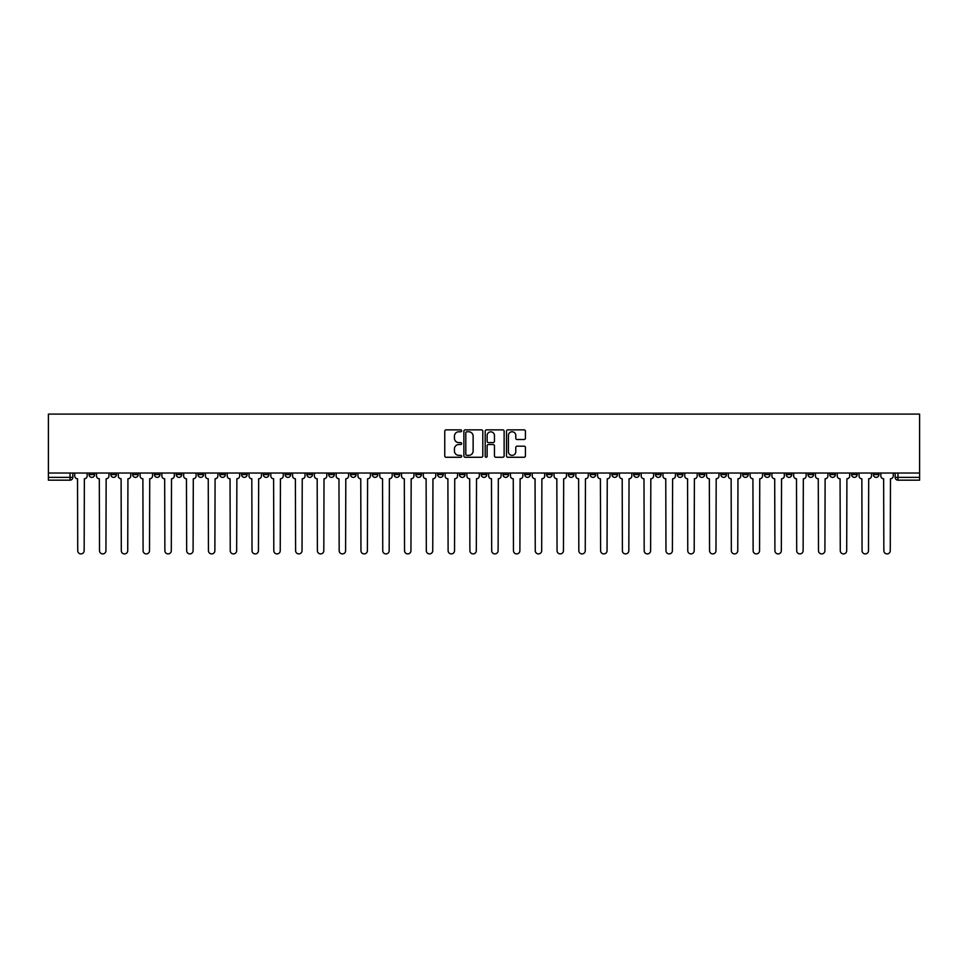 <?xml version="1.0" encoding="UTF-8"?>
<svg xmlns="http://www.w3.org/2000/svg" width="968" height="968" viewBox="0 0 968 968"><rect width="100%" height="100%" fill="white"/><g stroke="black" fill="none" stroke-linecap="round" stroke-linejoin="round"><path stroke-width="1.45" d="M461.651 430.82A0.956 0.956 0 0 0 460.695 429.865L446.127 429.865A1.367 1.367 0 0 0 444.76 431.232L444.76 455.904A1.367 1.367 0 0 0 446.127 457.271L460.695 457.271A0.956 0.956 0 0 0 461.651 456.315A0.956 0.956 0 0 0 460.695 455.359L458.808 455.359A4.392 4.392 0 0 1 454.428 450.967L454.428 448.91A4.392 4.392 0 0 1 458.808 444.53L460.695 444.53A0.956 0.956 0 0 0 461.651 443.574A0.956 0.956 0 0 0 460.695 442.606L458.808 442.606A4.392 4.392 0 0 1 454.428 438.226L454.428 436.169A4.392 4.392 0 0 1 458.808 431.776L460.695 431.776A0.956 0.956 0 0 0 461.651 430.82M808.014 473.037L808.014 474.574L813.592 474.574A2.795 2.795 0 0 1 810.809 477.369A2.795 2.795 0 0 1 808.014 474.574L808.014 473.037M677.285 473.037L677.285 474.574L682.876 474.574A2.795 2.795 0 0 1 680.08 477.369A2.795 2.795 0 0 1 677.285 474.574L677.285 473.037M655.505 473.037L655.505 474.574L661.083 474.574A2.795 2.795 0 0 1 658.3 477.369A2.795 2.795 0 0 1 655.505 474.574L655.505 473.037M524.777 473.037L524.777 474.574L530.367 474.574A2.795 2.795 0 0 1 527.572 477.369A2.795 2.795 0 0 1 524.777 474.574L524.777 473.037M502.997 473.037L502.997 474.574L508.575 474.574A2.795 2.795 0 0 1 505.792 477.369A2.795 2.795 0 0 1 502.997 474.574L502.997 473.037M481.205 473.037L481.205 474.574L486.795 474.574A2.795 2.795 0 0 1 484 477.369A2.795 2.795 0 0 1 481.205 474.574L481.205 473.037M437.633 473.037L437.633 474.574L443.223 474.574A2.795 2.795 0 0 1 440.428 477.369A2.795 2.795 0 0 1 437.633 474.574L437.633 473.037M394.061 474.574L394.061 473.037L394.061 474.574A2.795 2.795 0 0 0 396.856 477.369A2.795 2.795 0 0 1 394.061 474.574L399.651 474.574A2.795 2.795 0 0 1 396.856 477.369A2.795 2.795 0 0 0 399.651 474.574L399.651 473.037L399.651 474.574M372.269 474.574L372.269 473.037L372.269 474.574A2.795 2.795 0 0 0 375.064 477.369A2.795 2.795 0 0 1 372.269 474.574L377.859 474.574A2.795 2.795 0 0 1 375.064 477.369M350.489 474.574L350.489 473.037L350.489 474.574A2.795 2.795 0 0 0 353.284 477.369A2.795 2.795 0 0 1 350.489 474.574L356.067 474.574A2.795 2.795 0 0 1 353.284 477.369A2.795 2.795 0 0 0 356.067 474.574L356.067 473.037L356.067 474.574M328.696 473.037L328.696 474.574L334.287 474.574A2.795 2.795 0 0 1 331.492 477.369A2.795 2.795 0 0 1 328.696 474.574L328.696 473.037M306.916 473.037L306.916 474.574L312.495 474.574A2.795 2.795 0 0 1 309.7 477.369A2.795 2.795 0 0 1 306.916 474.574L306.916 473.037M285.124 473.037L285.124 474.574L290.715 474.574A2.795 2.795 0 0 1 287.919 477.369A2.795 2.795 0 0 1 285.124 474.574L285.124 473.037M263.332 474.574L263.332 473.037L263.332 474.574A2.795 2.795 0 0 0 266.127 477.369A2.795 2.795 0 0 1 263.332 474.574L268.923 474.574A2.795 2.795 0 0 1 266.127 477.369M219.76 474.574L219.76 473.037L219.76 474.574A2.795 2.795 0 0 0 222.555 477.369A2.795 2.795 0 0 1 219.76 474.574L225.35 474.574A2.795 2.795 0 0 1 222.555 477.369A2.795 2.795 0 0 0 225.35 474.574L225.35 473.037L225.35 474.574M197.98 474.574L197.98 473.037L197.98 474.574A2.795 2.795 0 0 0 200.763 477.369A2.795 2.795 0 0 1 197.98 474.574L203.558 474.574A2.795 2.795 0 0 1 200.763 477.369A2.795 2.795 0 0 0 203.558 474.574L203.558 473.037L203.558 474.574M176.188 474.574L176.188 473.037L176.188 474.574A2.795 2.795 0 0 0 178.983 477.369A2.795 2.795 0 0 1 176.188 474.574L181.778 474.574A2.795 2.795 0 0 1 178.983 477.369A2.795 2.795 0 0 0 181.778 474.574L181.778 473.037L181.778 474.574M154.408 474.574L154.408 473.037L154.408 474.574A2.795 2.795 0 0 0 157.191 477.369A2.795 2.795 0 0 1 154.408 474.574L159.986 474.574A2.795 2.795 0 0 1 157.191 477.369M132.616 474.574L132.616 473.037L132.616 474.574A2.795 2.795 0 0 0 135.411 477.369A2.795 2.795 0 0 1 132.616 474.574L138.206 474.574A2.795 2.795 0 0 1 135.411 477.369A2.795 2.795 0 0 0 138.206 474.574L138.206 473.037L138.206 474.574M110.824 474.574L110.824 473.037L110.824 474.574A2.795 2.795 0 0 0 113.619 477.369A2.795 2.795 0 0 1 110.824 474.574L116.414 474.574A2.795 2.795 0 0 1 113.619 477.369A2.795 2.795 0 0 0 116.414 474.574L116.414 473.037L116.414 474.574M524.063 439.52A1.367 1.367 0 0 0 525.43 438.153L525.43 431.232A1.367 1.367 0 0 0 524.063 429.865L507.885 429.865A1.367 1.367 0 0 0 506.518 431.232L506.518 455.904A1.367 1.367 0 0 0 507.885 457.271L524.063 457.271A1.367 1.367 0 0 0 525.43 455.904L525.43 447.543A1.367 1.367 0 0 0 524.063 446.175L517.142 446.175A1.367 1.367 0 0 0 515.775 447.543L515.775 451.693A3.666 3.666 0 0 1 512.108 455.359A3.666 3.666 0 0 1 508.43 451.693L508.43 435.443A3.666 3.666 0 0 1 512.108 431.776A3.666 3.666 0 0 1 515.775 435.443L515.775 438.153A1.367 1.367 0 0 0 517.142 439.52L524.063 439.52M919.6 473.037L48.4 473.037L48.4 414.098L919.6 414.098L919.6 480.164L897.953 480.164A2.795 2.795 0 0 1 895.158 477.369L919.6 477.369M482.802 431.232A1.367 1.367 0 0 0 481.435 429.865L465.257 429.865A1.367 1.367 0 0 0 463.878 431.232L463.878 455.904A1.367 1.367 0 0 0 465.257 457.271L481.435 457.271A1.367 1.367 0 0 0 482.802 455.904L482.802 431.232M486.565 429.865L502.743 429.865A1.367 1.367 0 0 1 504.122 431.232L504.122 455.904A1.367 1.367 0 0 1 502.743 457.271L495.822 457.271A1.367 1.367 0 0 1 494.454 455.904L494.454 445.897A1.367 1.367 0 0 0 493.087 444.53L488.489 444.53A1.367 1.367 0 0 0 487.122 445.897L487.122 456.315A0.956 0.956 0 0 1 486.154 457.271A0.956 0.956 0 0 1 485.198 456.315L485.198 431.232A1.367 1.367 0 0 1 486.565 429.865M895.158 473.037L895.158 477.369M72.842 473.037L72.842 477.369L72.842 473.037M70.047 473.037L70.047 480.164L48.4 480.164L48.4 477.369L72.842 477.369A2.795 2.795 0 0 1 70.047 480.164A2.795 2.795 0 0 0 72.842 477.369M48.4 473.037L48.4 477.369M878.956 473.037L878.956 474.574A2.795 2.795 0 0 1 876.161 477.369A2.795 2.795 0 0 1 873.378 474.574L878.956 474.574A2.795 2.795 0 0 1 876.161 477.369M873.378 473.037L873.378 474.574M857.176 473.037L857.176 474.574A2.795 2.795 0 0 1 854.381 477.369A2.795 2.795 0 0 1 851.586 474.574A2.795 2.795 0 0 0 854.381 477.369M851.586 473.037L851.586 474.574L857.176 474.574M835.384 473.037L835.384 474.574A2.795 2.795 0 0 1 832.589 477.369A2.795 2.795 0 0 1 829.794 474.574L835.384 474.574M829.794 473.037L829.794 474.574M813.592 473.037L813.592 474.574A2.795 2.795 0 0 1 810.809 477.369M791.812 473.037L791.812 474.574A2.795 2.795 0 0 1 789.017 477.369A2.795 2.795 0 0 1 786.222 474.574L791.812 474.574M786.222 473.037L786.222 474.574M770.02 473.037L770.02 474.574A2.795 2.795 0 0 1 767.237 477.369A2.795 2.795 0 0 1 764.442 474.574L770.02 474.574M764.442 473.037L764.442 474.574M748.24 473.037L748.24 474.574A2.795 2.795 0 0 1 745.445 477.369A2.795 2.795 0 0 1 742.65 474.574A2.795 2.795 0 0 0 745.445 477.369M742.65 473.037L742.65 474.574L748.24 474.574M726.448 473.037L726.448 474.574A2.795 2.795 0 0 1 723.653 477.369A2.795 2.795 0 0 1 720.87 474.574L726.448 474.574M720.87 473.037L720.87 474.574M704.668 473.037L704.668 474.574A2.795 2.795 0 0 1 701.873 477.369A2.795 2.795 0 0 1 699.077 474.574L704.668 474.574M699.077 473.037L699.077 474.574M682.876 473.037L682.876 474.574M661.083 473.037L661.083 474.574L661.083 473.037M639.303 473.037L639.303 474.574A2.795 2.795 0 0 1 636.508 477.369A2.795 2.795 0 0 1 633.713 474.574L639.303 474.574M633.713 473.037L633.713 474.574M617.511 473.037L617.511 474.574A2.795 2.795 0 0 1 614.716 477.369A2.795 2.795 0 0 1 611.933 474.574L617.511 474.574M611.933 473.037L611.933 474.574M595.731 473.037L595.731 474.574A2.795 2.795 0 0 1 592.936 477.369A2.795 2.795 0 0 1 590.141 474.574L595.731 474.574M590.141 473.037L590.141 474.574M573.939 473.037L573.939 474.574A2.795 2.795 0 0 1 571.144 477.369A2.795 2.795 0 0 1 568.349 474.574L573.939 474.574M568.349 473.037L568.349 474.574M552.159 473.037L552.159 474.574A2.795 2.795 0 0 1 549.364 477.369A2.795 2.795 0 0 1 546.569 474.574L552.159 474.574M546.569 473.037L546.569 474.574M530.367 473.037L530.367 474.574A2.795 2.795 0 0 1 527.572 477.369M508.575 473.037L508.575 474.574M486.795 474.574L486.795 473.037L486.795 474.574A2.795 2.795 0 0 1 484 477.369M465.003 473.037L465.003 474.574A2.795 2.795 0 0 1 462.208 477.369A2.795 2.795 0 0 1 459.425 474.574A2.795 2.795 0 0 0 462.208 477.369A2.795 2.795 0 0 0 465.003 474.574L459.425 474.574L459.425 473.037M443.223 474.574L443.223 473.037L443.223 474.574A2.795 2.795 0 0 1 440.428 477.369M421.431 473.037L421.431 474.574A2.795 2.795 0 0 1 418.636 477.369A2.795 2.795 0 0 1 415.841 474.574A2.795 2.795 0 0 0 418.636 477.369M415.841 473.037L415.841 474.574L421.431 474.574M377.859 473.037L377.859 474.574L377.859 473.037M334.287 474.574L334.287 473.037L334.287 474.574A2.795 2.795 0 0 1 331.492 477.369M312.495 474.574L312.495 473.037L312.495 474.574A2.795 2.795 0 0 1 309.7 477.369M290.715 474.574L290.715 473.037L290.715 474.574A2.795 2.795 0 0 1 287.919 477.369M268.923 473.037L268.923 474.574L268.923 473.037M247.13 474.574L247.13 473.037L247.13 474.574A2.795 2.795 0 0 1 244.347 477.369A2.795 2.795 0 0 1 241.552 474.574L247.13 474.574A2.795 2.795 0 0 1 244.347 477.369M241.552 473.037L241.552 474.574M159.986 473.037L159.986 474.574L159.986 473.037M94.622 473.037L94.622 474.574A2.795 2.795 0 0 1 91.839 477.369A2.795 2.795 0 0 1 89.044 474.574A2.795 2.795 0 0 0 91.839 477.369A2.795 2.795 0 0 0 94.622 474.574L94.622 473.037M89.044 473.037L89.044 474.574L94.622 474.574M466.757 431.776A0.956 0.956 0 0 0 465.802 432.744L465.802 454.403A0.956 0.956 0 0 0 466.757 455.359L468.754 455.359A4.392 4.392 0 0 0 473.134 450.967L473.134 436.169A4.392 4.392 0 0 0 468.754 431.776L466.757 431.776M494.454 435.515A3.666 3.666 0 0 0 490.788 431.849A3.666 3.666 0 0 0 487.122 435.515L487.122 441.239A1.367 1.367 0 0 0 488.489 442.606L493.087 442.606A1.367 1.367 0 0 0 494.454 441.239L494.454 435.515M74.73 475.966L74.73 473.037L74.73 475.966A2.795 2.795 0 0 0 77.525 478.761L77.73 550.683A3.206 3.206 0 0 0 80.937 553.902A3.206 3.206 0 0 0 84.155 550.683L84.361 478.761A2.795 2.795 0 0 0 87.156 475.966L87.156 473.037L87.156 475.966M77.525 478.761L77.73 550.683M84.155 550.683L84.361 478.761M96.51 475.966L96.51 473.037L96.51 475.966A2.795 2.795 0 0 0 99.305 478.761L99.51 550.683A3.206 3.206 0 0 0 102.729 553.902A3.206 3.206 0 0 0 105.935 550.683L106.153 478.761A2.795 2.795 0 0 0 108.948 475.966L108.948 473.037L108.948 475.966M118.302 475.966L118.302 473.037L118.302 475.966A2.795 2.795 0 0 0 121.097 478.761L121.302 550.683A3.206 3.206 0 0 0 124.509 553.902A3.206 3.206 0 0 0 127.728 550.683L127.933 478.761A2.795 2.795 0 0 0 130.728 475.966L130.728 473.037L130.728 475.966M140.082 475.966L140.082 473.037L140.082 475.966A2.795 2.795 0 0 0 142.877 478.761L143.095 550.683A3.206 3.206 0 0 0 146.301 553.902A3.206 3.206 0 0 0 149.52 550.683L149.725 478.761A2.795 2.795 0 0 0 152.52 475.966L152.52 473.037L152.52 475.966M99.305 478.761L99.51 550.683M105.935 550.683L106.153 478.761M121.097 478.761L121.302 550.683M127.728 550.683L127.933 478.761M142.877 478.761L143.095 550.683M149.52 550.683L149.725 478.761M161.874 475.966L161.874 473.037L161.874 475.966A2.795 2.795 0 0 0 164.669 478.761L164.875 550.683A3.206 3.206 0 0 0 168.093 553.902A3.206 3.206 0 0 0 171.3 550.683L171.505 478.761A2.795 2.795 0 0 0 174.3 475.966L174.3 473.037L174.3 475.966M183.666 475.966L183.666 473.037L183.666 475.966A2.795 2.795 0 0 0 186.449 478.761L186.667 550.683A3.206 3.206 0 0 0 189.873 553.902A3.206 3.206 0 0 0 193.092 550.683L193.297 478.761A2.795 2.795 0 0 0 196.093 475.966L196.093 473.037L196.093 475.966M164.669 478.761L164.875 550.683M171.3 550.683L171.505 478.761M186.449 478.761L186.667 550.683M193.092 550.683L193.297 478.761M205.446 475.966L205.446 473.037L205.446 475.966A2.795 2.795 0 0 0 208.241 478.761L208.447 550.683A3.206 3.206 0 0 0 211.665 553.902A3.206 3.206 0 0 0 214.872 550.683L215.09 478.761A2.795 2.795 0 0 0 217.873 475.966L217.873 473.037L217.873 475.966M227.238 475.966L227.238 473.037L227.238 475.966A2.795 2.795 0 0 0 230.033 478.761L230.239 550.683A3.206 3.206 0 0 0 233.445 553.902A3.206 3.206 0 0 0 236.664 550.683L236.87 478.761A2.795 2.795 0 0 0 239.665 475.966L239.665 473.037L239.665 475.966M249.018 475.966L249.018 473.037L249.018 475.966A2.795 2.795 0 0 0 251.813 478.761L252.019 550.683A3.206 3.206 0 0 0 255.237 553.902A3.206 3.206 0 0 0 258.444 550.683L258.662 478.761A2.795 2.795 0 0 0 261.457 475.966L261.457 473.037L261.457 475.966M270.81 475.966L270.81 473.037L270.81 475.966A2.795 2.795 0 0 0 273.605 478.761L273.811 550.683A3.206 3.206 0 0 0 277.029 553.902A3.206 3.206 0 0 0 280.236 550.683L280.442 478.761A2.795 2.795 0 0 0 283.237 475.966L283.237 473.037L283.237 475.966M292.59 475.966L292.59 473.037L292.59 475.966A2.795 2.795 0 0 0 295.385 478.761L295.603 550.683A3.206 3.206 0 0 0 298.809 553.902A3.206 3.206 0 0 0 302.028 550.683L302.234 478.761A2.795 2.795 0 0 0 305.029 475.966L305.029 473.037L305.029 475.966M314.382 475.966L314.382 473.037L314.382 475.966A2.795 2.795 0 0 0 317.177 478.761L317.383 550.683A3.206 3.206 0 0 0 320.602 553.902A3.206 3.206 0 0 0 323.808 550.683L324.014 478.761A2.795 2.795 0 0 0 326.809 475.966L326.809 473.037L326.809 475.966M336.174 475.966L336.174 473.037L336.174 475.966A2.795 2.795 0 0 0 338.957 478.761L339.175 550.683A3.206 3.206 0 0 0 342.382 553.902A3.206 3.206 0 0 0 345.6 550.683L345.806 478.761A2.795 2.795 0 0 0 348.601 475.966L348.601 473.037L348.601 475.966M357.954 475.966L357.954 473.037L357.954 475.966A2.795 2.795 0 0 0 360.749 478.761L360.955 550.683A3.206 3.206 0 0 0 364.174 553.902A3.206 3.206 0 0 0 367.38 550.683L367.598 478.761A2.795 2.795 0 0 0 370.381 475.966L370.381 473.037L370.381 475.966M208.241 478.761L208.447 550.683M214.872 550.683L215.09 478.761M230.033 478.761L230.239 550.683M236.664 550.683L236.87 478.761M251.813 478.761L252.019 550.683M258.444 550.683L258.662 478.761M273.605 478.761L273.811 550.683M280.236 550.683L280.442 478.761M295.385 478.761L295.603 550.683M302.028 550.683L302.234 478.761M317.177 478.761L317.383 550.683M323.808 550.683L324.014 478.761M338.957 478.761L339.175 550.683M345.6 550.683L345.806 478.761M360.749 478.761L360.955 550.683M367.38 550.683L367.598 478.761M379.746 475.966L379.746 473.037L379.746 475.966A2.795 2.795 0 0 0 382.541 478.761L382.747 550.683A3.206 3.206 0 0 0 385.954 553.902A3.206 3.206 0 0 0 389.172 550.683L389.378 478.761A2.795 2.795 0 0 0 392.173 475.966L392.173 473.037L392.173 475.966M401.526 475.966L401.526 473.037L401.526 475.966A2.795 2.795 0 0 0 404.321 478.761L404.539 550.683A3.206 3.206 0 0 0 407.746 553.902A3.206 3.206 0 0 0 410.952 550.683L411.17 478.761A2.795 2.795 0 0 0 413.965 475.966L413.965 473.037L413.965 475.966M423.319 475.966L423.319 473.037L423.319 475.966A2.795 2.795 0 0 0 426.114 478.761L426.319 550.683A3.206 3.206 0 0 0 429.538 553.902A3.206 3.206 0 0 0 432.744 550.683L432.95 478.761A2.795 2.795 0 0 0 435.745 475.966L435.745 473.037L435.745 475.966M445.111 475.966L445.111 473.037L445.111 475.966A2.795 2.795 0 0 0 447.894 478.761L448.111 550.683A3.206 3.206 0 0 0 451.318 553.902A3.206 3.206 0 0 0 454.536 550.683L454.742 478.761A2.795 2.795 0 0 0 457.537 475.966L457.537 473.037L457.537 475.966M466.891 475.966L466.891 473.037L466.891 475.966A2.795 2.795 0 0 0 469.686 478.761L469.891 550.683A3.206 3.206 0 0 0 473.11 553.902A3.206 3.206 0 0 0 476.316 550.683L476.522 478.761A2.795 2.795 0 0 0 479.317 475.966L479.317 473.037L479.317 475.966M488.683 475.966L488.683 473.037L488.683 475.966A2.795 2.795 0 0 0 491.478 478.761L491.684 550.683A3.206 3.206 0 0 0 494.89 553.902A3.206 3.206 0 0 0 498.109 550.683L498.314 478.761A2.795 2.795 0 0 0 501.109 475.966L501.109 473.037L501.109 475.966M510.463 475.966L510.463 473.037L510.463 475.966A2.795 2.795 0 0 0 513.258 478.761L513.464 550.683A3.206 3.206 0 0 0 516.682 553.902A3.206 3.206 0 0 0 519.889 550.683L520.106 478.761A2.795 2.795 0 0 0 522.889 475.966L522.889 473.037L522.889 475.966M532.255 475.966L532.255 473.037L532.255 475.966A2.795 2.795 0 0 0 535.05 478.761L535.256 550.683A3.206 3.206 0 0 0 538.462 553.902A3.206 3.206 0 0 0 541.681 550.683L541.886 478.761A2.795 2.795 0 0 0 544.681 475.966L544.681 473.037L544.681 475.966M554.035 475.966L554.035 473.037L554.035 475.966A2.795 2.795 0 0 0 556.83 478.761L557.048 550.683A3.206 3.206 0 0 0 560.254 553.902A3.206 3.206 0 0 0 563.461 550.683L563.678 478.761A2.795 2.795 0 0 0 566.474 475.966L566.474 473.037L566.474 475.966M575.827 475.966L575.827 473.037L575.827 475.966A2.795 2.795 0 0 0 578.622 478.761L578.828 550.683A3.206 3.206 0 0 0 582.046 553.902A3.206 3.206 0 0 0 585.253 550.683L585.458 478.761A2.795 2.795 0 0 0 588.254 475.966L588.254 473.037L588.254 475.966M597.619 475.966L597.619 473.037L597.619 475.966A2.795 2.795 0 0 0 600.402 478.761L600.62 550.683A3.206 3.206 0 0 0 603.826 553.902A3.206 3.206 0 0 0 607.045 550.683L607.251 478.761A2.795 2.795 0 0 0 610.046 475.966L610.046 473.037L610.046 475.966M619.399 475.966L619.399 473.037L619.399 475.966A2.795 2.795 0 0 0 622.194 478.761L622.4 550.683A3.206 3.206 0 0 0 625.618 553.902A3.206 3.206 0 0 0 628.825 550.683L629.043 478.761A2.795 2.795 0 0 0 631.826 475.966L631.826 473.037L631.826 475.966M641.191 475.966L641.191 473.037L641.191 475.966A2.795 2.795 0 0 0 643.986 478.761L644.192 550.683A3.206 3.206 0 0 0 647.398 553.902A3.206 3.206 0 0 0 650.617 550.683L650.823 478.761A2.795 2.795 0 0 0 653.618 475.966L653.618 473.037L653.618 475.966M662.971 475.966L662.971 473.037L662.971 475.966A2.795 2.795 0 0 0 665.766 478.761L665.972 550.683A3.206 3.206 0 0 0 669.19 553.902A3.206 3.206 0 0 0 672.397 550.683L672.615 478.761A2.795 2.795 0 0 0 675.41 475.966L675.41 473.037L675.41 475.966M684.763 475.966L684.763 473.037L684.763 475.966A2.795 2.795 0 0 0 687.558 478.761L687.764 550.683A3.206 3.206 0 0 0 690.97 553.902A3.206 3.206 0 0 0 694.189 550.683L694.395 478.761A2.795 2.795 0 0 0 697.19 475.966L697.19 473.037L697.19 475.966M382.541 478.761L382.747 550.683M389.172 550.683L389.378 478.761M404.321 478.761L404.539 550.683M410.952 550.683L411.17 478.761M426.114 478.761L426.319 550.683M432.744 550.683L432.95 478.761M447.894 478.761L448.111 550.683M454.536 550.683L454.742 478.761M469.686 478.761L469.891 550.683M476.316 550.683L476.522 478.761M491.478 478.761L491.684 550.683M498.109 550.683L498.314 478.761M513.258 478.761L513.464 550.683M519.889 550.683L520.106 478.761M535.05 478.761L535.256 550.683M541.681 550.683L541.886 478.761M556.83 478.761L557.048 550.683M563.461 550.683L563.678 478.761M578.622 478.761L578.828 550.683M585.253 550.683L585.458 478.761M600.402 478.761L600.62 550.683M607.045 550.683L607.251 478.761M622.194 478.761L622.4 550.683M628.825 550.683L629.043 478.761M643.986 478.761L644.192 550.683M650.617 550.683L650.823 478.761M665.766 478.761L665.972 550.683M672.397 550.683L672.615 478.761M687.558 478.761L687.764 550.683M694.189 550.683L694.395 478.761M706.543 475.966L706.543 473.037L706.543 475.966A2.795 2.795 0 0 0 709.338 478.761L709.556 550.683A3.206 3.206 0 0 0 712.763 553.902A3.206 3.206 0 0 0 715.981 550.683L716.187 478.761A2.795 2.795 0 0 0 718.982 475.966L718.982 473.037L718.982 475.966M709.338 478.761L709.556 550.683M715.981 550.683L716.187 478.761M728.335 475.966L728.335 473.037L728.335 475.966A2.795 2.795 0 0 0 731.13 478.761L731.336 550.683A3.206 3.206 0 0 0 734.555 553.902A3.206 3.206 0 0 0 737.761 550.683L737.967 478.761A2.795 2.795 0 0 0 740.762 475.966L740.762 473.037L740.762 475.966M731.13 478.761L731.336 550.683M737.761 550.683L737.967 478.761M750.127 475.966L750.127 473.037L750.127 475.966A2.795 2.795 0 0 0 752.91 478.761L753.128 550.683A3.206 3.206 0 0 0 756.335 553.902A3.206 3.206 0 0 0 759.553 550.683L759.759 478.761A2.795 2.795 0 0 0 762.554 475.966L762.554 473.037L762.554 475.966M752.91 478.761L753.128 550.683M759.553 550.683L759.759 478.761M771.907 475.966L771.907 473.037L771.907 475.966A2.795 2.795 0 0 0 774.702 478.761L774.908 550.683A3.206 3.206 0 0 0 778.127 553.902A3.206 3.206 0 0 0 781.333 550.683L781.551 478.761A2.795 2.795 0 0 0 784.334 475.966L784.334 473.037L784.334 475.966M774.702 478.761L774.908 550.683M781.333 550.683L781.551 478.761M793.7 475.966L793.7 473.037L793.7 475.966A2.795 2.795 0 0 0 796.495 478.761L796.7 550.683A3.206 3.206 0 0 0 799.907 553.902A3.206 3.206 0 0 0 803.125 550.683L803.331 478.761A2.795 2.795 0 0 0 806.126 475.966L806.126 473.037L806.126 475.966M796.495 478.761L796.7 550.683M803.125 550.683L803.331 478.761M815.48 475.966L815.48 473.037L815.48 475.966A2.795 2.795 0 0 0 818.275 478.761L818.48 550.683A3.206 3.206 0 0 0 821.699 553.902A3.206 3.206 0 0 0 824.905 550.683L825.123 478.761A2.795 2.795 0 0 0 827.918 475.966L827.918 473.037L827.918 475.966M818.275 478.761L818.48 550.683M824.905 550.683L825.123 478.761M837.272 475.966L837.272 473.037L837.272 475.966A2.795 2.795 0 0 0 840.067 478.761L840.272 550.683A3.206 3.206 0 0 0 843.491 553.902A3.206 3.206 0 0 0 846.697 550.683L846.903 478.761A2.795 2.795 0 0 0 849.698 475.966L849.698 473.037L849.698 475.966M840.067 478.761L840.272 550.683M846.697 550.683L846.903 478.761M859.052 475.966L859.052 473.037L859.052 475.966A2.795 2.795 0 0 0 861.847 478.761L862.065 550.683A3.206 3.206 0 0 0 865.271 553.902A3.206 3.206 0 0 0 868.49 550.683L868.695 478.761A2.795 2.795 0 0 0 871.49 475.966L871.49 473.037L871.49 475.966M861.847 478.761L862.065 550.683M868.49 550.683L868.695 478.761M880.844 475.966L880.844 473.037L880.844 475.966A2.795 2.795 0 0 0 883.639 478.761L883.845 550.683A3.206 3.206 0 0 0 887.063 553.902A3.206 3.206 0 0 0 890.27 550.683L890.475 478.761A2.795 2.795 0 0 0 893.27 475.966L893.27 473.037L893.27 475.966M883.639 478.761L883.845 550.683M890.27 550.683L890.475 478.761M897.953 473.037L897.953 480.164"/></g></svg>
